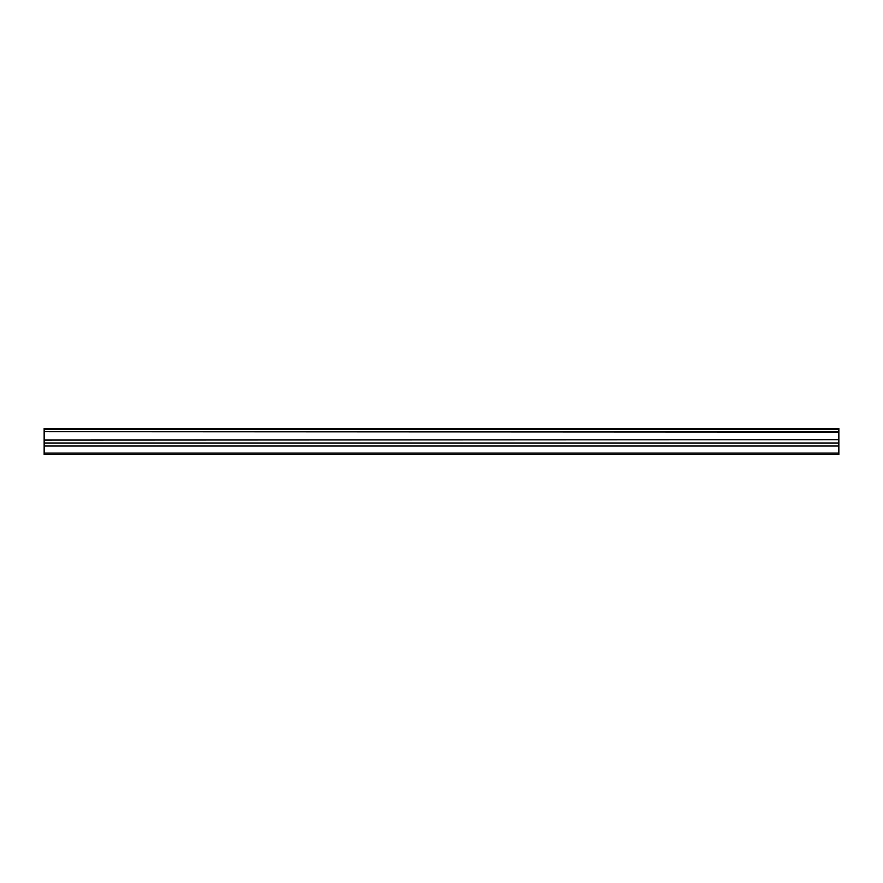 <?xml version="1.0" encoding="UTF-8"?>
<svg xmlns="http://www.w3.org/2000/svg" width="883" height="883" viewBox="0 0 883 883"><rect width="100%" height="100%" fill="white"/><g stroke="black" fill="none" stroke-linecap="round" stroke-linejoin="round"><path stroke-width="1.32" d="M44.15 431.688L44.15 428.487L838.85 428.487L838.85 431.688L44.15 431.688L838.85 432.052L838.85 439.712L44.15 440.076L838.85 439.712M44.15 432.052L44.15 439.712M44.15 440.076L44.15 454.513L838.85 454.513L838.85 440.076M44.15 453.145L838.85 453.145M44.15 446.025L838.85 446.025M838.85 429.304L44.15 429.304M44.15 443.012L838.85 443.012"/></g></svg>
